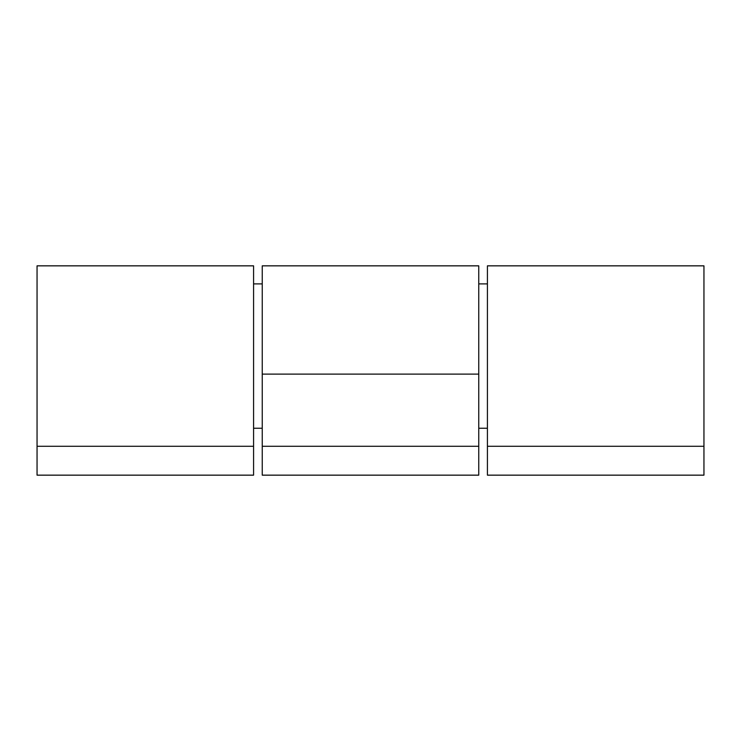 <?xml version="1.0" encoding="UTF-8"?>
<svg xmlns="http://www.w3.org/2000/svg" width="741" height="741" viewBox="0 0 741 741"><rect width="100%" height="100%" fill="white"/><g stroke="black" fill="none" stroke-linecap="round" stroke-linejoin="round"><path stroke-width="1.11" d="M703.95 446.286L703.95 265.843L487.421 265.843L487.421 475.157L703.95 475.157L703.95 446.286L487.421 446.286M253.579 446.286L253.579 265.843L37.05 265.843L37.05 475.157L253.579 475.157L253.579 446.286L37.05 446.286M478.76 265.843L262.24 265.843L478.76 265.843L478.76 446.286L262.24 446.286L262.24 475.157L478.76 475.157L478.76 446.286M262.24 265.843L262.24 446.286M262.24 374.112L478.76 374.112M478.76 283.886L487.421 283.886M478.76 428.242L487.421 428.242M262.24 283.886L253.579 283.886M262.24 428.242L253.579 428.242"/></g></svg>

